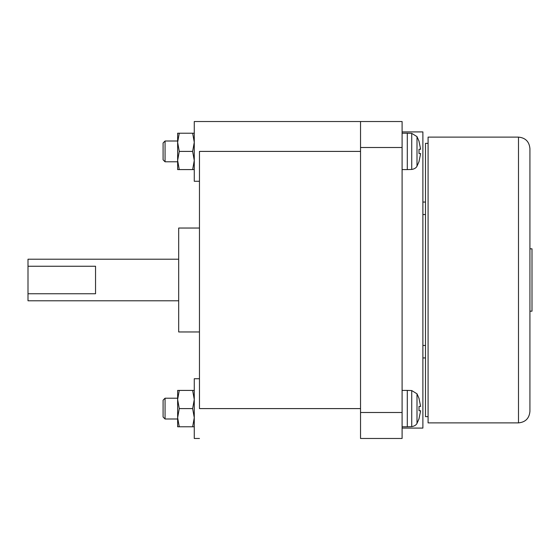 <?xml version="1.0" encoding="UTF-8"?>
<svg xmlns="http://www.w3.org/2000/svg" width="560" height="560" viewBox="0 0 560 560"><rect width="100%" height="100%" fill="white"/><g stroke="black" fill="none" stroke-linecap="round" stroke-linejoin="round"><path stroke-width="0.84" d="M95.543 266.252L95.543 293.748L28 293.748L28 266.252L95.543 266.252M178.682 259.217L28 259.217L28 266.252M28 293.748L28 300.783L178.682 300.783M199.465 331.961L178.682 331.961L178.682 228.039L199.465 228.039M419.013 141.372L420.644 149.254L419.013 149.254L419.013 153.566L420.644 153.566L419.013 153.566M419.013 161.441L420.644 153.566M419.013 398.559L420.644 406.434L419.013 406.434L419.013 410.746L420.644 410.746L419.013 410.746M419.013 418.628L420.644 410.746M402.101 428.085L422.884 428.085L422.884 131.915L402.101 131.915M419.076 161.504L416.997 166.194L416.997 136.619L411.74 133.378L411.74 169.442L407.302 169.596L407.302 133.224L402.101 133.224M419.076 418.684L416.997 423.381L416.997 393.806L411.74 390.558L411.74 426.622L407.302 426.776L407.302 390.404L402.101 390.404M360.535 121.527L199.465 121.527L360.535 121.527L360.535 438.473L402.101 438.473L402.101 121.527L360.535 121.527L402.101 121.527M360.535 438.473L402.101 438.473M428.085 416.654L425.488 416.654L425.488 143.346L428.085 143.346M518.49 422.884L518.49 137.116L428.085 137.116L428.085 422.884L518.49 422.884C525.434 422.212 529.242 418.397 529.921 411.453L529.921 280L529.921 411.453M529.921 248.822L529.921 148.547L529.921 280L529.921 248.822L532 248.822L532 311.178L529.921 311.178M165.06 418.992L165.06 398.209L163.093 400.176L163.093 417.018L165.06 418.992L177.639 418.992M165.06 161.791L165.06 141.008L163.093 142.982L163.093 159.824L165.06 161.791L177.639 161.791M177.639 426.783L177.639 390.411L179.263 390.411L177.639 399.504L179.263 408.597L177.639 417.69L179.263 426.783L177.639 426.783M177.639 169.589L177.639 133.217L179.263 133.217L177.639 142.31L179.263 151.403L177.639 160.496L179.263 169.589L177.639 169.589M194.271 426.783L192.647 426.783L194.271 417.69L192.647 408.597L194.271 399.504L192.647 390.411L179.263 390.411M179.263 426.783L192.647 426.783M179.263 408.597L192.647 408.597M192.647 390.411L194.271 390.411M194.271 169.589L192.647 169.589L194.271 160.496L192.647 151.403L194.271 142.31L192.647 133.217L179.263 133.217M179.263 169.589L192.647 169.589M179.263 151.403L192.647 151.403M192.647 133.217L194.271 133.217M199.465 378.721L194.271 378.721L194.271 438.473L199.465 438.473M199.465 121.527L194.271 121.527L194.271 181.279L199.465 181.279M360.535 408.597L360.535 151.403L199.465 151.403L199.465 408.597L360.535 408.597M425.488 202.062L422.884 202.062M422.884 357.938L425.488 357.938M360.535 147.504L402.101 147.504M360.535 412.496L402.101 412.496M416.997 136.619L419.076 141.316M416.997 393.806L419.076 398.496M416.997 166.194C417.172 165.802 416.325 168.721 411.74 169.442M416.997 423.381C417.172 422.982 416.325 425.901 411.74 426.622M411.74 133.378L407.302 133.224M411.74 390.558L407.302 390.404M407.302 169.596L402.101 169.596M407.302 426.776L402.101 426.776M425.488 345.471L422.884 345.471M425.488 214.529L422.884 214.529M518.49 137.116C525.434 137.788 529.242 141.603 529.921 148.547M165.06 398.209L177.639 398.209M165.06 141.008L177.639 141.008"/></g></svg>
